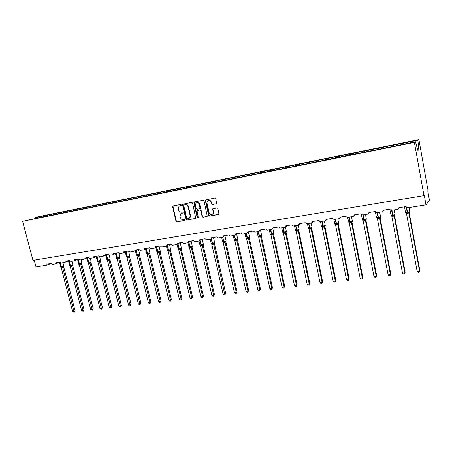 <?xml version="1.0" encoding="UTF-8"?>
<svg xmlns="http://www.w3.org/2000/svg" width="452" height="452" viewBox="0 0 452 452"><rect width="100%" height="100%" fill="white"/><g stroke="black" fill="none" stroke-linecap="round" stroke-linejoin="round"><path stroke-width="0.68" d="M181.365 204.959L180.732 204.49L173.156 205.931L172.636 206.863L175.981 221.226L176.873 221.892L184.444 220.553L184.817 219.904L184.19 219.435L183.201 219.61C181.777 219.7 180.823 218.983 180.325 217.457L180.043 216.259L180.63 213.875L182.97 212.965L183.094 212.446L182.461 211.977L181.478 212.157C180.054 212.254 179.094 211.542 178.596 210.01L178.314 208.807L178.998 206.31L181.218 205.507L181.365 204.959M216.056 203.869L216.627 202.903L215.694 198.722L214.751 198.032L205.49 199.965L205.338 200.677L208.671 215.423L209.598 216.107L218.954 214.152L217.892 208.558L216.954 207.869L212.683 208.892L213.146 212.005L212.926 213.632C211.423 215.09 210.163 214.785 209.146 212.722L206.954 203.01L207.321 201.14C208.847 199.931 210.056 200.304 210.954 202.259L211.321 203.886L212.254 204.57L216.322 203.756M38.68 217.881L22.6 221.305L32.956 260.352L423.976 195.626L424.281 195.241L426.01 204.846L407.76 207.756L406.806 207.604L406.015 206.575L398.93 207.711L397.726 209.355L392.466 210.191L391.449 210.005L390.743 209.022L383.799 210.135L382.624 211.762L377.471 212.581L376.392 212.338L375.776 211.417L368.968 212.513L367.826 214.118L362.77 214.926L361.623 214.621L361.103 213.773L354.43 214.841L353.311 216.429L348.356 217.22L347.13 216.836L346.718 216.079L340.17 217.129L339.085 218.7L334.22 219.474L332.921 218.983L332.604 218.339L326.186 219.367L325.124 220.921L320.355 221.683L318.982 221.068L318.767 220.559L312.468 221.57L311.434 223.102L306.755 223.847L305.19 222.734L299.009 223.723L297.998 225.243L293.41 225.977L291.862 224.87L285.8 225.842L284.816 227.345L280.308 228.062L278.788 226.966L272.838 227.921L271.878 229.407L267.454 230.113L265.957 229.023L260.109 229.961L259.177 231.43L254.832 232.125L253.352 231.045L247.617 231.961L246.702 233.418L242.436 234.096L240.978 233.029L235.345 233.933L235.345 234.52L234.452 235.368L230.266 236.034L228.831 234.972L223.294 235.859L223.26 236.577L222.424 237.283L218.31 237.938L216.892 236.888L211.457 237.758L211.383 238.571L210.609 239.17L206.564 239.814L205.168 238.769L199.829 239.622L199.716 240.509L198.999 241.018L195.027 241.65L193.648 240.611L188.399 241.453L188.252 242.402L187.591 242.837L183.687 243.458L182.325 242.43L177.167 243.255L176.986 244.249L176.376 244.622L172.54 245.233L171.201 244.21L166.127 245.024L165.918 246.057L165.359 246.38L161.584 246.978L160.262 245.967L155.273 246.764L155.042 247.82L154.522 248.103L150.815 248.696L149.51 247.69L144.606 248.476L144.352 249.555L143.872 249.803L140.222 250.38L138.933 249.385L134.114 250.154L133.843 251.25L133.396 251.47L129.809 252.041L128.537 251.052L123.791 251.809L123.091 253.114L119.565 253.674L118.305 252.691L113.644 253.436L112.96 254.725L109.491 255.278L108.248 254.301L103.661 255.035L102.988 256.312L99.576 256.86L98.35 255.888L93.835 256.612L93.18 257.877L89.824 258.414L88.609 257.448L84.168 258.16L83.53 259.414L80.224 259.945L79.027 258.985L74.653 259.685L74.032 260.928L70.778 261.448L69.597 260.499L65.291 261.188L64.681 262.42L61.478 262.928L60.308 261.985L56.071 262.663L55.477 263.883L52.325 264.386L51.166 263.454L46.663 265.234L46.997 264.121L51.166 263.454M22.6 221.305L414.388 142.42L423.976 195.626M192.586 203.089L191.671 202.417L182.8 204.202L182.585 204.982L185.93 219.457L186.834 220.135L195.795 218.361L192.586 203.089M194.411 201.897L203.112 200.242L204.038 200.925L207.276 216.282L203.078 217.259L202.157 216.576L200.807 210.643L199.886 209.96L197.021 210.655L198.281 217.519L198.196 217.988L197.258 217.7L193.863 202.846L194.411 201.897M414.388 142.42L415.461 141.753L390.2 147.041M393.935 146.211L393.703 144.956L382.313 147.442L382.386 148.425M393.251 146.425L393.161 145.25M390.149 146.86L375.07 150.087M379.171 149.07L378.962 147.94L367.719 150.397L367.781 151.369M378.437 149.409L378.358 148.245M375.013 149.911L360.238 153.075M364.713 151.985L364.498 150.866L353.407 153.29L353.464 154.256M363.905 152.217L363.837 151.183M360.176 152.9L345.695 156.008M350.532 154.844L350.317 153.742L339.367 156.132L339.412 157.087M349.656 155.025L349.599 154.059M345.633 155.833L331.44 158.878M336.621 157.652L336.407 156.556L325.598 158.918L325.632 159.867M335.678 157.844L335.638 156.884M331.378 158.708L317.462 161.697M322.971 160.403L322.756 159.319L312.083 161.652L312.112 162.596M321.971 160.607L321.931 159.658M317.394 161.528L303.75 164.46M309.575 163.104L309.36 162.031L298.823 164.336L298.845 165.268M308.518 163.319L308.49 162.381M303.682 164.296L290.297 167.172M296.427 165.754L296.207 164.692L285.8 166.969L285.817 167.895M295.314 165.98L295.292 165.048M290.224 167.008L277.093 169.833M283.517 168.359L283.302 167.308L273.019 169.551L273.031 170.477M282.353 168.596L282.336 167.669M277.025 169.669L264.143 172.444M270.844 170.912L270.624 169.873L260.471 172.093L260.471 173.009M269.624 171.161L269.618 170.24M264.07 172.28L251.425 175.003M258.397 173.427L258.177 172.393L248.148 174.585L248.142 175.495M257.132 173.681L257.132 172.766M251.352 174.845L238.944 177.523M246.176 175.89L245.95 174.867L236.04 177.037L236.029 177.935M244.86 176.156L244.865 175.252M238.865 177.365L226.684 179.992M234.164 178.314L233.944 177.297L224.147 179.444L224.13 180.337M232.803 178.585L232.814 177.687M226.605 179.834L214.649 182.416M222.367 180.693L222.141 179.687L212.463 181.806L212.44 182.693M220.96 180.975L220.977 180.082M214.57 182.263L202.824 184.8M210.768 183.032L210.547 182.032L200.976 184.128L200.948 185.009M209.327 183.32L209.349 182.433M202.745 184.648L191.207 187.139M199.377 185.326L199.151 184.343L189.687 186.41L189.654 187.286M197.891 185.625L197.919 184.749M191.128 186.992L179.794 189.439M188.173 187.586L187.947 186.608L178.596 188.659L178.557 189.524M186.648 187.891L186.682 187.021M179.715 189.292L168.579 191.699M177.161 189.806L176.935 188.84L167.686 190.863L167.641 191.727M175.602 190.122L175.642 189.252M168.494 191.552L157.562 193.919M166.336 191.987L166.11 191.032L156.963 193.032L156.912 193.891M164.737 192.309L164.782 191.45M157.471 193.778L146.725 196.106M155.686 194.134L155.46 193.185L146.414 195.168L146.363 196.015M154.053 194.467L154.104 193.614M146.64 195.959L136.075 198.253M145.216 196.247L144.99 195.304L136.041 197.264L135.984 198.112L125.599 200.36M143.55 196.586L143.606 195.739M134.911 198.326L134.69 197.388L125.837 199.332L125.763 200.326M133.216 198.665L133.278 197.823M125.509 200.219L115.3 202.439M124.78 200.372L124.554 199.439L115.797 201.36L115.718 202.355M123.051 200.716L123.119 199.88M115.209 202.298L105.169 204.479M114.808 202.377L114.582 201.462L105.921 203.36L105.836 204.344M113.051 202.733L113.119 201.903M105.079 204.344L95.208 206.485M104.994 204.36L104.768 203.445L96.197 205.327L96.106 206.304M103.214 204.716L103.288 203.892M95.118 206.349L85.405 208.462M95.378 206.451L95.112 205.4L86.631 207.265L86.535 208.214M93.53 206.671L93.604 205.852M85.309 208.327L75.755 210.406M85.869 208.366L85.609 207.327L77.213 209.169L77.117 210.09M83.999 208.592L84.078 207.779M75.665 210.27L66.269 212.316M76.512 210.253L76.252 209.219L67.941 211.044L67.845 211.931M74.62 210.485L74.699 209.677M66.173 212.186L56.924 214.203M67.297 212.09L67.037 211.084L58.811 212.892L58.715 213.745M65.382 212.344L65.467 211.542M56.828 214.073L47.731 216.056M58.218 213.892L57.969 212.92L35.476 217.61L39.183 216.548L418.902 139.623L428.021 190.507L427.745 190.857L429.4 200.106L426.01 204.846M56.285 214.18L56.376 213.384M38.584 217.751L47.635 215.926M49.279 215.666L49.036 214.728M47.33 215.988L47.426 215.192M34.205 260.143L36.019 266.985L46.663 265.234M397.28 145.42L397.195 144.431L397.726 144.143L393.703 144.956M378.962 147.94L382.313 147.442M364.498 150.866L367.719 150.397M350.317 153.742L353.407 153.29M336.407 156.556L339.367 156.132M322.756 159.319L325.598 158.918M309.36 162.031L312.083 161.652M296.207 164.692L298.823 164.336M283.302 167.308L285.8 166.969M270.624 169.873L273.019 169.551M258.177 172.393L260.471 172.093M245.95 174.867L248.148 174.585M233.944 177.297L236.04 177.037M222.141 179.687L224.147 179.444M210.547 182.032L212.463 181.806M199.151 184.343L200.976 184.128M187.947 186.608L189.687 186.41M176.935 188.84L178.596 188.659M166.11 191.032L167.686 190.863M155.46 193.185L158.313 192.608L156.963 193.032M144.99 195.304L147.793 194.739L146.414 195.168M134.69 197.388L137.442 196.835L136.041 197.264M124.554 199.439L127.266 198.891L125.837 199.332M114.582 201.462L117.249 200.92L115.797 201.36M104.768 203.445L107.395 202.914L105.921 203.36M95.112 205.4L97.7 204.88L96.197 205.327M85.609 207.327L88.151 206.813L86.631 207.265M76.252 209.219L78.755 208.711L77.213 209.169M67.037 211.084L69.506 210.587L67.941 211.044M57.969 212.92L60.398 212.429L58.811 212.892M415.461 141.753L417.868 150.476L418.806 149.798L417.902 140.244L397.195 144.431M417.902 140.244L418.902 139.623M49.726 215.536L49.822 214.711M35.38 218.395L35.476 217.61M418.806 149.798L417.738 150.007M181.212 205.507L179.862 205.841M181.54 213.327L182.958 212.977M173.274 205.909L173.02 206.722L176.359 221.068L177.252 221.734L184.698 220.418M183.224 204.016L182.964 204.841L186.303 219.299L187.201 219.977L195.693 218.474M184.173 205.016L183.8 205.677L186.732 218.395L187.365 218.87L189.665 217.943L190.134 215.694L188.128 206.976C187.625 205.428 186.659 204.711 185.218 204.818L184.399 204.931M189.038 218.463L190.032 217.785L190.501 215.542L190.134 215.694M184.546 204.875L185.591 204.683C187.026 204.57 187.998 205.287 188.501 206.83L190.501 215.542M207.129 216.451L203.078 217.259M197.53 210.366L200.242 209.813L201.163 210.491L202.513 216.423L203.434 217.101M194.501 201.88L194.23 202.711L197.62 217.542L198.168 218.028M199.4 204.462C198.581 202.603 197.428 202.185 195.931 203.219L195.473 205.197L196.247 208.592L197.162 209.27L200.033 208.57L199.4 204.462L199.761 204.321C199.191 202.773 198.208 202.225 196.812 202.677M199.987 208.671L200.394 208.423L200.535 207.722L200.174 207.869M199.761 204.321L200.535 207.722M208.304 200.468C209.728 199.999 210.728 200.552 211.304 202.117L211.672 203.745L212.604 204.428L216.355 203.733M212.225 214.338L213.271 213.48L213.491 211.852L213.146 212.005M213.191 208.553L212.937 209.372L213.491 211.852M205.976 199.699L205.694 200.541L209.022 215.265L209.948 215.949L218.446 214.542M60.721 267.109L63.472 266.686L63.885 266.171M75.122 310.982L74.184 312.309L62.658 267.55L61.229 267.77L72.636 311.705L75.122 310.982L63.76 267.126L62.664 267.578M59.478 262.29L60.67 266.878L63.851 266.183L63.483 266.68L63.8 266.567L63.76 267.126L63.788 266.494M62.658 267.55L62.512 266.742M61.229 267.77L60.67 267.025M74.184 312.309L72.636 311.705M69.693 265.714L72.772 265.092L72.732 265.736L70.196 266.375L81.609 310.654L83.061 310.484L71.653 266.183M84.1 309.931L83.168 311.264L83.061 310.484L84.1 309.931L72.738 265.731M68.45 260.894L69.631 265.477L72.828 264.787L72.456 265.284L72.732 265.736M71.648 266.155L71.506 265.335M70.196 266.375L69.636 265.629M83.168 311.264L81.609 310.654M78.801 264.307L81.891 263.669M93.219 308.863L92.287 310.208L80.778 264.736L79.303 264.962L90.716 309.592L93.219 308.863L81.852 264.313L80.795 264.77L81.094 264.008M80.778 264.736L80.637 263.911M79.303 264.962L78.738 264.211M92.287 310.208L90.716 309.592M88.05 262.872L91.157 262.222M102.468 307.778L101.542 309.134L90.055 263.33L88.547 263.527L99.96 308.513L102.468 307.778L91.106 262.872L90.061 263.33L90.366 262.561M90.044 263.296L89.914 262.465M88.547 263.527L87.982 262.765M101.542 309.134L99.96 308.513M97.446 261.414L100.559 260.753M111.864 306.676L110.943 308.044L99.468 261.866L97.937 262.07L109.35 307.416L111.864 306.676L100.502 261.414L99.474 261.866L99.785 261.098M100.497 261.42L100.44 260.962L100.502 261.414M99.457 261.832L99.333 260.996M97.937 262.07L97.372 261.301M110.943 308.044L110.339 308.111L109.35 307.416M106.988 259.934L110.113 259.267M121.407 305.558L120.492 306.931L109.022 260.352L107.48 260.589L118.882 306.303L121.407 305.558L110.051 259.928L109.028 260.38M105.768 255.126L106.898 259.646L110.158 258.973L110.073 259.312M109.022 260.352L108.898 259.505M107.48 260.589L106.909 259.815M120.492 306.931L119.876 307.004L118.882 306.303M116.678 258.431L119.82 257.753M131.103 304.422L130.187 305.806L118.735 258.843L117.17 259.086L128.571 305.173L131.103 304.422L119.746 258.42L118.74 258.877M115.469 253.628L116.582 258.126L119.865 257.459L119.458 257.979L119.746 258.42L119.769 257.809M118.735 258.843L118.622 257.99M117.17 259.086L116.599 258.307M130.187 305.806L129.56 305.88L128.571 305.173M126.526 256.9L129.679 256.211M140.945 303.269L140.035 304.665L128.605 257.312L127.012 257.555L138.408 304.026L140.945 303.269L129.6 256.889L128.611 257.341M125.323 252.114L126.419 256.589L129.718 255.922L129.622 256.278M128.605 257.312L128.498 256.448M127.012 257.555L126.441 256.77M140.035 304.665L139.402 304.738L138.408 304.026M139.436 254.843L139.696 254.651L139.606 255.34L137.012 256.001L148.403 302.857L150.019 302.671L138.64 255.787L139.436 254.843M150.951 302.1L150.041 303.501L150.019 302.671L150.951 302.1L139.611 255.335M136.532 255.346L137.335 255.38L135.973 250.295M137.753 256.001L137.335 255.38L138.973 254.99M139.719 254.527L139.617 254.9M138.634 255.753L138.532 254.883M137.012 256.001L136.442 255.21M150.041 303.501L149.397 303.574L148.403 302.857M146.702 253.77L149.878 253.063L149.776 253.758L147.177 254.425L158.556 301.67L160.2 301.478L148.832 254.205M161.11 300.908L160.211 302.32L160.2 301.478L161.11 300.908L149.781 253.753M145.51 249.024L146.572 253.431L149.917 252.781L149.505 253.306L149.776 253.758M149.878 252.99L149.787 253.34M148.827 254.171L148.731 253.295M147.177 254.425L146.606 253.623M160.211 302.32L159.556 302.399L158.556 301.67M157.036 252.165L160.228 251.448L160.115 252.154L157.511 252.821L168.878 300.467L170.545 300.269L159.189 252.595M171.438 299.699L170.545 301.122L170.545 300.269L171.438 299.699L160.121 252.143M159.183 252.561L159.093 251.679M157.511 252.821L156.934 252.013M170.545 301.122L169.879 301.196L168.878 300.467M170.511 249.996L170.624 250.521L168.02 251.227L179.365 299.241L181.06 299.043L169.72 250.962L170.511 249.996M181.936 298.473L181.043 299.902L181.06 299.043L181.936 298.473L170.37 250.058L170.749 249.397M167.539 250.532L168.381 250.544L167.076 245.504M168.788 251.188L168.381 250.544L170.065 250.142M169.715 250.928L169.63 250.035M168.014 251.193L167.438 250.374M181.043 299.902L180.365 299.981L179.365 299.241M181.212 248.329L181.308 248.86L180.433 249.301L178.687 249.532L190.026 297.998L191.75 297.795L180.427 249.301L181.212 248.329M192.603 297.218L191.716 298.665L191.75 297.795L192.603 297.218L181.066 248.397L181.444 247.724M178.218 248.871L179.077 248.877L177.789 243.86M179.478 249.532L179.077 248.877L180.772 248.476M181.393 248.148L181.303 248.515M180.416 249.267L180.342 248.363M178.687 249.532L178.111 248.713M191.716 298.665L191.032 298.744L190.026 297.998M192.1 246.634L192.173 247.171L191.32 247.611L189.552 247.882L200.863 296.732L202.62 296.523L191.309 247.611L192.1 246.634M203.451 295.953L202.569 297.405L202.62 296.523L203.451 295.953L191.936 246.702L192.315 246.029M189.077 247.182L189.947 247.187L188.682 242.187M190.343 247.843L189.947 247.187L191.659 246.781M192.247 246.476L192.162 246.854M191.303 247.577L191.236 246.662M189.546 247.849L188.964 247.018M202.569 297.405L201.869 297.484L200.863 296.732M203.163 244.911L203.219 245.453L202.389 245.894L200.592 246.17L211.886 295.444L213.666 295.235L202.377 245.894L203.163 244.911M214.474 294.659L213.604 296.122L213.666 295.235L214.474 294.659L203.225 245.442M200.112 245.464L201.01 245.464L199.761 240.487M201.394 246.131L201.01 245.464L202.733 245.052M199.004 241.018L199.937 245.074L203.406 244.447L203.208 245.165M202.372 245.86L202.31 244.939M200.586 246.137L200.004 245.295M213.604 296.122L212.892 296.201L211.886 295.444M211.344 243.713L214.632 242.854M225.689 293.342L224.825 294.817L213.632 244.108L211.813 244.391L223.09 294.133L224.904 293.924L225.689 293.342L214.463 243.696L213.638 244.148M214.587 242.809L214.463 243.696M210.225 239.227L211.152 243.317L214.655 242.696L214.299 243.543L214.615 242.961M213.632 244.108L213.576 243.182M211.813 244.391L211.231 243.543M224.825 294.817L224.096 294.902L223.09 294.133M222.768 241.939L226.068 241.091M237.091 292.009L236.232 293.495L236.328 292.591L225.085 242.328L223.231 242.617L234.486 292.806L236.328 292.591L237.091 292.009L225.887 241.922L225.096 242.368L225.458 241.515M221.638 237.413L222.565 241.532L226.096 240.916L225.87 241.713M225.085 242.328L225.039 241.391M223.231 242.617L222.65 241.763M236.232 293.495L235.498 293.58L234.486 292.806M234.396 240.142L237.701 239.294M248.69 290.653L247.837 292.145L247.956 291.229L236.735 240.52L234.854 240.814L246.08 291.45L247.956 291.229L248.69 290.653L237.515 240.114L236.741 240.56M237.509 240.119L237.543 239.537L237.515 240.114M233.249 235.56L234.17 239.713L237.735 239.102L237.498 239.939M236.735 240.52L236.695 239.571M234.854 240.814L234.272 239.95M247.837 292.145L247.091 292.235L246.08 291.45M260.488 289.269L259.646 290.777L259.781 289.851L248.6 238.718L246.673 238.978L257.872 290.071L259.781 289.851L260.488 289.269L249.346 238.272L248.606 238.718L248.973 237.848L249.374 237.707L249.346 238.272M246.227 238.306L247.182 238.277L246.046 233.52M247.543 238.967L247.182 238.277L248.973 237.848M249.38 237.701L249.329 238.142M248.589 238.684L248.56 237.724M246.673 238.978L246.091 238.108M259.646 290.777L258.883 290.862L257.872 290.071M272.494 287.862L271.663 289.382L271.816 288.444L260.657 236.808L258.713 237.147L269.872 288.67L271.816 288.444L272.494 287.862L261.386 236.402L260.668 236.848L261.041 235.967L261.437 235.825L261.386 236.402M258.267 236.441L259.233 236.396L258.103 231.599M259.589 237.097L259.233 236.396L261.041 235.967M260.657 236.808L260.64 235.842M258.708 237.114L258.126 236.232M271.663 289.382L270.884 289.472L269.872 288.67M284.709 286.432L283.884 287.958L284.059 287.014L272.94 234.904L270.951 235.209L282.082 287.246L284.059 287.014L284.709 286.432L273.635 234.498L272.952 234.938L273.714 233.91M273.63 234.458L273.867 233.3M270.522 234.548L271.505 234.486L270.381 229.644M271.85 235.198L271.505 234.486L273.33 234.051M272.94 234.904L272.929 233.921M270.951 235.209L270.369 234.322M283.884 287.958L283.099 288.054L282.082 287.246M297.145 284.975L296.331 286.517L296.523 285.562L285.449 233L283.421 233.277L294.512 285.794L296.523 285.562L297.145 284.975L286.11 232.56L285.449 233M286.099 232.52L286.139 232.006L286.099 232.52M282.997 232.616L283.997 232.543L282.879 227.655M284.336 233.26L283.997 232.543L286.212 231.966M285.438 232.961L285.438 231.972M283.421 233.277L282.833 232.379M296.331 286.517L295.523 286.608L294.512 285.794M309.801 283.494L308.998 285.042L309.208 284.076L298.179 231.023L296.111 231.305L307.162 284.319L309.208 284.076L309.801 283.494L298.806 230.582L298.184 231.023L298.936 229.978M296.501 230.243L296.326 229.853L296.133 230.288M295.698 230.656L296.71 230.565L295.602 225.627M297.043 231.288L296.71 230.565L298.569 230.119M298.167 230.983L298.179 229.983M296.111 231.305L295.529 230.401M308.998 285.042L308.179 285.139L307.162 284.319M322.688 281.98L321.892 283.545L322.129 282.568L311.134 228.972L309.038 229.3L320.044 282.811L322.129 282.568L322.688 281.98L311.739 228.576L311.145 229.011L311.891 227.961M309.388 228.232L309.208 227.842L309.015 228.277M308.637 228.655L308.45 228.384L309.665 228.548L308.563 223.559M309.987 229.283L309.665 228.548L311.541 228.102M311.134 228.972L311.151 227.961M309.038 229.3L308.45 228.384M321.892 283.545L321.061 283.641L320.044 282.811M335.808 280.443L335.022 282.02L335.282 281.031L324.338 226.921L322.203 227.254L333.158 281.28L335.282 281.031L335.808 280.443L324.909 226.525L324.35 226.96L325.09 225.904M322.513 226.181L322.327 225.791L322.135 226.226M322.604 225.627L321.4 226.045L321.632 226.525L322.852 226.492L321.762 221.457M323.169 227.237L322.852 226.492L324.751 226.04M324.338 226.921L324.366 225.904M322.203 227.254L321.615 226.333M335.022 282.02L334.175 282.121L333.158 281.28M349.17 278.878L348.396 280.472L348.678 279.472L337.785 224.836L335.61 225.169L346.514 279.72L348.678 279.472L349.17 278.878L338.322 224.441L337.797 224.876L338.537 223.808M335.881 224.096L335.695 223.7L335.503 224.141M336.045 223.52L334.791 223.949L335.028 224.441L336.288 224.401L335.203 219.316M336.593 225.152L336.288 224.401L338.203 223.943M337.785 224.836L337.83 223.802M335.61 225.169L335.022 224.237M348.396 280.472L347.531 280.568L346.514 279.72M362.781 277.285L362.018 278.89L362.323 277.873L351.492 222.706L349.277 223.051L360.12 278.133L362.323 277.873L362.781 277.285L351.989 222.316L351.498 222.746M351.984 222.277L352.035 221.779L351.984 222.277M349.503 221.972L349.311 221.576L349.113 222.011M348.916 222.44L348.684 222.107L349.978 222.271L348.904 217.135M350.272 223.028L349.978 222.271L352.232 221.672M351.492 222.706L351.543 221.661M349.277 223.051L348.684 222.107M362.018 278.89L361.137 278.991L360.12 278.133M376.646 275.663L375.9 277.274L376.228 276.251L365.453 220.536L363.205 220.926L373.985 276.517L376.228 276.251L376.646 275.663L365.917 220.152L365.465 220.582L366.193 219.497M363.696 219.186L362.261 219.683L364.075 219.706L366.346 219.084L365.917 220.152L365.967 219.615M363.38 219.802L363.188 219.406L362.984 219.841M361.272 214.22L362.583 220.147L363.933 220.096L362.866 214.909M364.216 220.864L363.933 220.096L365.883 219.632M365.453 220.536L365.521 219.486M363.199 220.887L362.606 219.938M375.9 277.274L375.002 277.381L373.985 276.517M390.777 274.008L390.042 275.635L390.398 274.596L379.686 218.327L377.386 218.689L388.11 274.867L390.398 274.596L390.777 274.008L380.109 217.943L379.691 218.367M380.132 217.435L380.109 217.943L380.166 217.406M377.522 217.593L377.33 217.197L377.115 217.632M377.917 216.96L376.488 217.418L376.759 217.937L378.149 217.881L377.087 212.593M378.42 218.661L378.149 217.881L380.42 217.276M379.686 218.327L379.765 217.259M377.386 218.689L376.798 217.723M390.042 275.635L389.127 275.743L388.11 274.867M405.173 272.319L404.45 273.963L404.834 272.912L394.195 216.079L391.85 216.44L402.506 273.183L404.834 272.912L405.173 272.319L394.579 215.694L394.206 216.118L394.924 215.016M394.596 215.18L394.579 215.694M391.94 215.344L391.743 214.943L391.522 215.378M391.189 215.655L392.647 215.627L391.551 210.056M392.907 216.412L392.647 215.627L394.636 215.152M394.195 216.079L394.285 214.999M391.85 216.44L391.262 215.468M404.45 273.963L403.523 274.07L402.506 273.183M419.851 270.601L419.145 272.257L419.552 271.194L408.992 213.779L406.597 214.152L417.179 271.471L419.552 271.194L419.851 270.601L409.331 213.4L408.998 213.824L409.71 212.711M406.636 213.045L406.433 212.649L406.201 213.078M407.201 212.372L405.636 212.852L405.941 213.389L407.421 213.321L406.229 207.095M407.676 214.124L407.421 213.321L409.439 212.847M408.992 213.779L409.094 212.689M406.597 214.152L406.009 213.169M419.145 272.257L418.196 272.364L417.179 271.471M399.269 207.654L398.952 208.005M384.353 210.044L383.81 210.581M369.725 212.389L368.956 213.09M355.379 214.689L354.385 215.525M341.311 216.943L340.096 217.898M327.508 219.158L326.084 220.214M313.959 221.327L312.338 222.469M300.67 223.457L298.851 224.672M287.625 225.548L285.619 226.831M180.382 205.666L180.009 205.807M182.111 213.129L181.738 213.276M177.252 221.734L176.873 221.892M176.359 221.068L175.981 221.226M173.02 206.722L172.636 206.863M187.201 219.977L186.834 220.135M186.303 219.299L185.93 219.457M182.964 204.841L182.585 204.982M188.501 206.83L188.128 206.976M185.591 204.683L185.218 204.818M207.106 216.468L206.813 216.598M202.513 216.423L202.157 216.576M201.163 210.491L200.807 210.643M200.242 209.813L199.886 209.96M197.784 210.265L197.422 210.412M197.62 217.542L197.258 217.7M194.23 202.711L193.863 202.846M212.604 204.428L212.254 204.57M211.672 203.745L211.321 203.886M211.304 202.117L210.954 202.259M212.937 209.372L212.587 209.519M209.948 215.949L209.598 216.107M209.022 215.265L208.671 215.423M205.694 200.541L205.338 200.677M62.947 262.697L63.828 266.092M61.884 267.776L61.229 266.934L59.969 262.092M62.054 267.748L61.399 266.906L60.133 262.03M62.675 267.578L62.969 266.833M71.924 261.267L72.806 264.691M70.862 266.381L70.213 265.533L68.964 260.691M71.037 266.352L70.382 265.505L69.128 260.623M71.665 266.183L71.958 265.431M77.563 259.482L78.733 264.053L81.919 263.267M79.976 264.968L79.332 264.109L78.094 259.267M80.157 264.94L79.507 264.087L78.258 259.199M86.818 258.047L87.976 262.606L91.18 261.821M89.236 263.533L88.592 262.668L87.366 257.821M89.411 263.505L88.773 262.64L87.53 257.753M90.298 258.335L91.208 261.923L90.818 262.431L91.129 262.25M96.219 256.595L97.361 261.137L100.581 260.352M98.632 262.075L97.999 261.2L96.779 256.357M98.819 262.047L98.18 261.171L96.954 256.29M99.7 256.838L100.61 260.459L100.214 260.968L100.525 260.793M109.243 255.284L110.13 258.86M108.181 260.589L107.553 259.708L106.344 254.877M108.367 260.561L107.74 259.68L106.519 254.804M109.039 260.386L109.35 259.606M118.893 253.521L119.836 257.346M117.882 259.086L117.26 258.194L116.068 253.369M118.074 259.058L117.447 258.165L116.243 253.295M118.752 258.877L119.068 258.092M128.532 251.052L129.69 255.804M127.741 257.555L127.119 256.657L125.938 251.843M127.927 257.527L127.311 256.629L126.119 251.764M128.622 257.346L128.939 256.55M135.334 250.577L136.414 255.024L139.708 254.239M137.945 255.973L137.335 255.064L136.154 250.21M139.606 255.34L139.335 254.888L139.736 254.363L138.544 249.447M148.725 247.815L149.889 252.651M147.928 254.425L147.324 253.51L146.171 248.719M148.126 254.391L147.522 253.476L146.358 248.634M148.844 254.205L149.166 253.402M155.855 247.442L156.895 251.815L160.234 251.035M158.273 252.821L157.675 251.894L156.539 247.125M158.471 252.787L157.878 251.86L156.725 247.041M160.115 252.154L159.855 251.696M159.2 252.6L159.528 251.787M166.37 245.843L167.393 250.171L170.653 249.606L169.59 244.47M168.992 251.154L168.398 250.222L167.268 245.413M177.06 244.216L178.06 248.498L181.359 247.933L180.286 242.758M179.681 249.498L179.099 248.549L177.981 243.764M187.959 242.696L188.908 246.803L192.247 246.233L191.156 241.012M190.558 247.809L189.981 246.854L188.879 242.091M199.716 240.509L202.208 239.244L203.372 244.3M201.609 246.097L199.959 240.385M203.219 245.453L203.281 244.792M213.474 237.475L214.621 242.549M212.638 244.385L211.073 238.967M212.858 244.351L211.259 238.775M213.643 244.148L213.999 243.3M224.927 235.678L226.062 240.763M224.073 242.611L222.548 237.26M224.294 242.577L222.757 237.17M236.571 233.842L237.701 238.944M235.707 240.803L234.192 235.407M235.933 240.769L234.418 235.373M236.752 240.56L237.114 239.696M245.063 233.678L245.978 237.859L247.25 237.921L249.544 237.097M247.775 238.933L246.278 233.486M249.34 238.283L249.577 237.26L248.419 231.966M257.086 231.763L257.996 235.978L259.307 236.04L261.595 235.215M259.827 237.063L258.341 231.565M261.38 236.413L261.414 235.837M269.319 229.814L270.228 234.063L273.889 233.481L272.838 228.475M272.093 235.159L270.618 229.605M281.771 227.831L282.675 232.113L284.082 232.181L286.359 231.356M284.579 233.221L283.121 227.616M285.455 233L285.833 232.102M296.455 229.729L295.354 230.13L296.563 230.232L299.077 229.367M295.642 230.588L294.45 225.808M297.292 231.249L295.851 225.588M309.411 227.701L308.241 228.119L309.518 228.209L312.027 227.35M310.236 229.243L308.812 223.52M311.117 228.814L312.089 227.52L311.168 223.147M320.513 221.655L321.372 226.068L322.965 226.113L325.22 225.294M323.423 227.198L322.016 221.418M333.898 219.486L334.751 223.977L336.412 224.017L338.661 223.198M336.853 225.113L335.463 219.276M349.741 221.373L348.379 221.853L349.848 221.921L352.351 221.062M350.537 222.989L349.17 217.09M351.503 222.751L351.91 221.808M365.459 214.497L366.306 218.887M364.487 220.825L363.137 214.864M375.352 211.485L376.414 217.474L378.301 217.485L380.533 216.666M378.697 218.621L377.369 212.593M379.697 218.372L380.121 217.412M376.759 217.937L377.064 218.113M392.415 214.689L390.844 215.22L392.528 215.265L395.031 214.406M393.189 216.372L391.861 210.169M394.579 215.706L394.641 215.152M391.212 215.683L391.551 215.886M404.523 206.813L405.551 212.92L407.597 212.915L409.817 212.101M407.958 214.078L406.597 207.479M409.326 213.412L409.382 212.892M405.941 213.389L406.325 213.626M60.189 262.007L55.743 263.787M69.331 260.538L64.958 262.307M78.614 259.052L74.326 260.81M88.044 257.544L83.846 259.284M97.621 256.007L93.519 257.736M107.35 254.448L103.35 256.154M117.237 252.86L113.345 254.549M127.278 251.25L123.509 252.917M137.481 249.617L133.843 251.25M147.849 247.956L144.352 249.555M158.381 246.267L155.042 247.82M169.082 244.549L165.918 246.057M179.958 242.809L176.986 244.249M190.998 241.04L188.252 242.402M213.593 237.419L211.383 238.571M225.141 235.565L223.26 236.577M236.854 233.69L235.345 234.52M248.741 231.78L247.639 232.413M260.804 229.848L260.143 230.243M173.246 205.926L172.867 206.067M183.173 204.061L182.8 204.202M190.032 217.785L189.665 217.943M200.394 208.423L200.033 208.57M194.416 201.954L194.049 202.095M213.271 213.48L212.926 213.632M213.028 208.745L212.683 208.892M205.846 199.829L205.49 199.965M81.044 259.81L81.789 263.838M159.07 246.154L160.262 251.165L159.85 251.696M260.482 230.04L261.635 235.385L261.369 236.311M285.986 232.068L286.393 231.537L285.449 227.034M286.105 232.548L285.704 232.933L285.992 232.068M298.162 230.927L299.111 229.548L298.207 225.192M308.575 228.576L307.36 223.751M324.316 226.689L325.259 225.48L324.361 221.045M337.768 224.531L338.695 223.384L337.802 218.904M348.82 222.322L347.498 217.09M351.605 222.169L352.39 221.254L351.503 216.717M365.448 220.13L365.956 219.615M379.686 217.875L380.567 216.87L379.686 212.231M391.195 215.655L389.793 209.174M394.206 215.581L395.071 214.61L394.195 209.92M409.009 213.248L409.857 212.304L408.981 207.558"/></g></svg>
